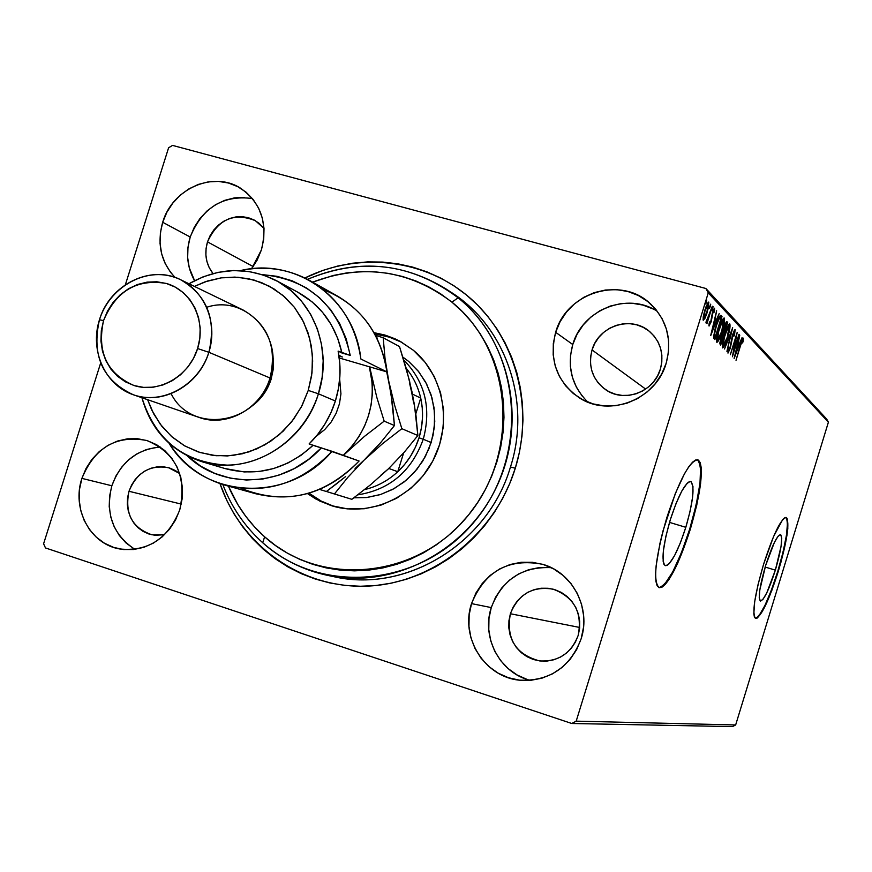 <?xml version="1.0" encoding="UTF-8"?>
<svg xmlns="http://www.w3.org/2000/svg" width="872" height="872" viewBox="0 0 872 872"><rect width="100%" height="100%" fill="white"/><g stroke="black" fill="none" stroke-linecap="round" stroke-linejoin="round"><path stroke-width="1.31" d="M447.543 289.951L451.587 292.632C505.629 326.749 531.615 401.567 510.469 467.011L515.298 468.22C494.795 534.732 432.141 583.837 366.687 586.148C301.167 588.633 240.912 545.392 219.984 483.611L226.862 500.561L234.11 514.033L242.612 526.699L252.302 538.406L263.104 549.055L274.92 558.538L287.64 566.756L301.145 573.623L315.315 579.052L330.019 582.997L345.105 585.417L360.441 586.257L375.876 585.504L391.245 583.172L406.407 579.27L421.209 573.82L435.499 566.876L449.113 558.494L461.942 548.771L473.823 537.784L484.647 525.653L494.304 512.485L502.686 498.435L509.706 483.622L515.298 468.22L519.396 452.372L521.968 436.251L522.982 420.021L522.437 403.834L520.344 387.866L516.725 372.279L511.624 357.226L505.095 342.86L497.214 329.322L488.058 316.732L477.736 305.222L466.357 294.9L454.029 285.853L440.894 278.157L427.062 271.901L412.685 267.105L397.905 263.835L382.852 262.091L367.69 261.894L352.55 263.224L337.573 266.08L322.891 270.407L304.884 277.972C358.784 251.31 425.482 258.842 470.618 298.518C515.69 338.162 534.296 406.962 515.298 468.22L510.469 467.011C531.92 400.706 504.877 324.896 449.549 291.324M775.35 570.135L765.169 567.051L775.35 570.135L766.837 592.72L763.054 599.238L760.384 601.048L759.24 597.789L759.828 589.897L765.638 565.503C772.025 545.774 776.996 535.473 780.56 534.601C783.023 537.795 781.29 549.643 775.35 570.135C769.039 589.712 764.068 600.023 760.428 601.059C757.932 598.05 759.665 586.202 765.638 565.503L774.358 542.504L778.14 536.149L780.723 534.678L781.748 538.253L781.072 546.254L775.35 570.135M685.817 527.309L669.5 522.393L685.817 527.309L680.378 542.853L674.579 555.584L669.271 563.617L667.047 565.438L665.249 565.656L663.93 564.271L663.156 561.296L663.352 551.06L665.848 536.498L670.263 519.875C678.449 495.045 685.272 482.271 690.744 481.54C694.929 485.998 693.294 501.247 685.817 527.309C677.773 551.9 670.939 564.696 665.325 565.688C661.096 561.535 662.742 546.264 670.263 519.875L675.909 503.842L681.86 490.947L687.201 483.197L689.371 481.638L691.093 481.704L692.978 486.565L692.63 496.942L690.101 511.232L685.817 527.309M661.292 587.052L664.682 584.186L672.748 571.879L681.49 552.586L689.676 529.162C700.87 490.304 703.453 467.141 697.415 459.697L699.617 462.552L700.598 467.49L699.987 483.328L696.15 504.932L689.676 529.162L690.297 529.348L689.676 529.162C677.773 565.721 667.505 585.199 658.861 587.586M666.688 518.044C679.168 480.221 689.545 460.798 697.796 459.795C704.151 466.673 701.644 489.868 690.297 529.348L696.772 505.117L700.608 483.513L701.219 467.675L700.249 462.738L698.428 460.089L695.845 459.882L692.575 462.149L688.727 466.847L684.455 473.812L675.342 493.465L662.993 530.95L659.919 543.539L656.136 565.797L655.559 574.55L655.897 581.264L657.117 585.701L659.156 587.706L661.924 587.248L665.303 584.382L669.173 579.248L677.729 563.127L690.297 529.348C678.122 566.637 667.745 586.093 659.167 587.706C652.736 581.515 655.243 558.298 666.688 518.044M755.359 618.368C761.016 615.948 768.494 600.263 777.78 571.302L778.271 571.454C768.723 601.146 761.169 616.82 755.61 618.477C751.806 613.975 754.444 595.947 763.545 564.402L758.095 584.371L754.683 601.691L753.822 613.648L754.389 617.016L755.599 618.466L757.387 617.986L762.401 611.403L771.938 590.137L781.094 561.753L786.958 535.343L787.808 528.519L787.59 519.461L786.511 517.608L784.844 517.674L782.62 519.701L773.573 536.509L763.545 564.402C773.268 534.373 780.822 518.72 786.206 517.456C789.945 522.372 787.296 540.378 778.271 571.454L777.78 571.302C786.62 540.923 789.334 522.96 785.912 517.401M551.224 567.65C522.023 566.408 502.032 579.727 491.252 607.588L471.523 603.609C485.006 570.986 508.681 557.873 542.558 564.282C572.533 572.381 591.292 608.187 581.134 638.838L583.499 627.371L583.63 615.676L581.526 604.198L577.286 593.396L571.073 583.684L563.138 575.444L553.785 568.98L543.398 564.544L532.367 562.287L521.129 562.277L510.087 564.522L499.689 568.926L490.304 575.313L482.292 583.433L475.949 592.993L471.523 603.609L469.158 614.902L468.962 626.434L470.945 637.781L475.022 648.517L481.072 658.218L488.843 666.524L498.065 673.108L508.387 677.718L519.418 680.16L530.721 680.324L541.872 678.209L552.434 673.871L561.993 667.483L570.168 659.297L576.632 649.629L581.134 638.838C570.179 667.244 549.97 681.054 520.508 680.269C485.094 677.806 459.871 637.77 471.523 603.609L491.252 607.588C481.224 637.574 499.983 673.042 530.22 680.367M252.39 198.522C222.992 194.794 202.26 207.623 190.216 237.02L162.693 222.273C172.253 188.723 213.575 170.465 240.683 188.308C261.11 202.871 268.02 223.406 261.404 249.915L263.715 239.222L264.02 228.42L262.287 217.924L258.613 208.136L253.142 199.448L246.078 192.189L237.718 186.641L228.377 182.989L218.425 181.398L208.245 181.888L198.216 184.45L188.734 188.984L180.133 195.295L172.754 203.165L166.868 212.267L162.693 222.273L160.394 232.813L160.045 243.484L161.669 253.872L165.211 263.606L170.53 272.293L175.087 277.449C160.884 262.21 156.753 243.822 162.693 222.273L190.216 237.02C185.605 252.64 187.066 267.192 194.576 280.664L189.257 267.726L187.654 257.622L187.981 247.256L190.216 237.02L194.271 227.298L199.993 218.458L207.176 210.828L215.537 204.713L224.78 200.331L234.546 197.857L244.465 197.388M160.361 447.085C136.828 449.178 120.663 462.073 111.845 485.769L81.903 478.379C94.754 447.391 116.401 434.768 146.856 440.513C175.959 452.895 186.935 476.003 179.763 509.837L182.106 499.035L182.455 488.058L180.787 477.311L177.18 467.239L171.784 458.214L164.808 450.595L156.524 444.666L147.281 440.643L137.405 438.681L127.29 438.845L117.328 441.112L107.899 445.396L99.332 451.533L91.974 459.272L86.099 468.34L81.903 478.379L79.57 489.018L79.178 499.852L80.747 510.48L84.213 520.497L89.467 529.522L96.312 537.196L104.477 543.245L113.665 547.409L123.53 549.534L133.689 549.513L143.749 547.354L153.319 543.136L162.029 536.999L169.528 529.195L175.512 520.017L179.763 509.837C168.187 538.722 148.175 551.769 119.747 548.979C90.241 544.215 71.515 508.823 81.903 478.379L111.845 485.769C105.087 513.466 112.782 534.656 134.953 549.371M657.455 311.457C627.796 291.521 582.442 309.516 572.762 344.527L555.649 332.308C566.429 292.491 621.049 275.563 650.294 303.674C667.026 320.013 672.323 339.873 666.175 363.253L668.508 351.907L668.595 340.396L666.437 329.191L662.11 318.716L655.82 309.386L647.787 301.559L638.348 295.521L627.873 291.499L616.755 289.646L605.43 290.027L594.322 292.6L583.869 297.276L574.452 303.87L566.418 312.122L560.075 321.724L555.649 332.308L553.317 343.481L553.175 354.828L555.213 365.913L559.377 376.323L565.503 385.653L573.362 393.566L582.681 399.725L593.091 403.9L604.209 405.927L615.599 405.72L626.815 403.256L637.432 398.646L647.024 392.051L655.221 383.724L661.684 374.001L666.175 363.253C656.147 399.496 609.572 417.786 579.455 397.894C556.761 381.827 548.826 359.973 555.649 332.308L572.762 344.527C566.778 366.938 571.814 386.133 587.87 402.112M592.044 349.945C598.606 325.779 631.426 315.195 649.684 331.622C660.671 341.737 664.235 354.25 660.366 369.15C654.098 391.899 624.45 403.038 605.855 389.849C592.513 379.832 587.902 366.534 592.044 349.945L645.651 389.097L592.044 349.945L594.78 343.394L598.715 337.464L603.686 332.374L609.528 328.308L616.014 325.441L622.881 323.872L629.889 323.665L636.756 324.842L643.231 327.349L649.051 331.098L654 335.949L657.88 341.715L660.529 348.179L661.859 355.089L661.804 362.163L660.366 369.15L657.608 375.756L653.629 381.74L648.594 386.863L642.686 390.928L636.146 393.773L629.224 395.288L622.194 395.43L615.327 394.188L608.874 391.626L603.097 387.822L598.214 382.95L594.41 377.184L591.816 370.742L590.529 363.886L590.606 356.866L592.044 349.945M128.991 491.274C136.784 472.362 150.017 464.514 168.688 467.741L179.686 473.55L175.316 470.509L169.582 468.002L163.456 466.771L157.189 466.847L150.998 468.231L145.134 470.869L139.814 474.651L135.247 479.437L131.585 485.05L128.991 491.274L181.267 504.103L128.991 491.274C124.5 513.466 132.163 527.974 151.968 534.808L164.525 534.721L154.965 535.277L148.84 533.98L143.128 531.419L138.049 527.691L133.787 522.938L130.506 517.358L128.326 511.166L127.334 504.583L127.552 497.868L128.991 491.274M207.503 241.882C217.989 219.232 233.936 212.169 255.354 220.671L264.02 228.442L259.246 223.417L254.068 219.962L248.291 217.684L242.111 216.659L235.8 216.943L229.565 218.501L223.679 221.281L218.338 225.183L213.749 230.045L210.098 235.68L207.503 241.882L253.196 266.581L207.503 241.882C204.135 253.785 205.966 264.347 213.019 273.568L209.138 267.497L206.915 261.469L205.89 255.027L206.086 248.411L207.503 241.882M510.382 613.735C518.404 594.083 532.65 585.897 553.131 589.167C574.267 597.189 582.616 612.635 578.158 635.503C571.138 653.488 558.254 661.957 539.517 660.9C515.646 654.392 505.934 638.675 510.382 613.735L579.706 627.469L510.382 613.735L513.128 607.163L517.052 601.255L522.023 596.241L527.833 592.306L534.285 589.603L541.12 588.229L548.074 588.262L554.897 589.679L561.317 592.437L567.083 596.437L571.978 601.538L575.803 607.522L578.409 614.182L579.695 621.246L579.618 628.45L578.158 635.503L575.389 642.13L571.411 648.081L566.386 653.128L560.5 657.063L553.993 659.733L547.115 661.052L540.139 660.976L533.315 659.483L526.928 656.66L521.205 652.605L516.377 647.493L512.616 641.498L510.066 634.871L508.823 627.851L508.932 620.722L510.382 613.735M826.689 419.072L705.895 288.501L172.547 145.395L705.895 288.501L708.26 292.85L828.4 422.201L735.652 724.959L576.196 721.144L708.26 292.85L576.196 721.144L571.749 723.488L732.469 726.605L571.749 723.488L45.486 547.943L571.749 723.488L576.196 721.144L735.652 724.959L732.469 726.605L735.652 724.959L828.4 422.201L708.26 292.85L705.895 288.501L826.689 419.072L828.4 422.201L826.689 419.072M168.601 147.782L125.383 284.697L168.601 147.782L172.547 145.395L168.601 147.782M100.672 362.981L43.6 543.768L100.672 362.981M705.023 318.226L708.478 307.653L708.696 302.072L706.244 306.094L703.584 314.923L703.148 320.079L705.023 318.226L704.303 318.029L705.023 318.226L707.236 312.361L708.838 302.17L704.892 309.952L703.29 316.503L703.268 320.253L705.023 318.226M712.315 306.236L707.911 318.76L705.96 322.16L706.287 322.902L707.443 320.689L706.974 323.556L712.315 306.236L705.96 322.16L706.069 323.022L707.443 320.689L706.974 323.556L712.315 306.236M709.067 326.041L711.258 321.43L713.089 311.849L713.994 310.41L713.863 312.667L714.528 311.26L714.539 308.208L712.424 312.558L710.833 321.474L709.786 323.915L709.852 321.681L709.219 322.978L708.947 325.616L711.051 322.117L712.762 312.797L713.95 310.388L713.863 312.667L714.528 311.26L714.539 308.208L712.424 312.558L710.713 321.888L709.732 323.915L709.852 321.681L709.219 322.978L709.067 326.041M721.111 315.511L720.218 315.533L718.877 317.779L715.171 328.548L713.601 336.756L714.887 339.6L722.016 316.46L720.85 315.337C719.476 315.991 717.896 319.315 716.13 325.289L713.601 337.257L714.887 339.6L722.016 316.46L721.111 315.511M727.684 322.444L726.823 321.572L726.223 321.964L723.891 327.665L719.912 342.543L720.654 345.247L727.684 322.444L726.376 322.084L725.82 323.904L726.376 322.084L727.684 322.444L726.812 321.561L724.033 327.207L722.834 333.671L720.981 338.183L720.119 344.713L720.654 345.247L727.684 322.444M732.676 327.698L724.49 348.996L730.976 333.115L726.932 351.383L732.676 327.698L724.49 348.996L730.976 333.115L726.932 351.383L732.676 327.698M738.955 334.325L733.875 350.806L737.167 332.45L730.322 354.708L735.706 338.391L732.415 356.746L739.227 334.608L733.875 350.806L737.167 332.45L730.322 354.708L735.706 338.391L732.415 356.746L738.955 334.325M740.513 345.694L742.323 340.647L742.541 342.936L743.184 341.388L743.315 338.173L741.876 340.407L736.023 360.278L740.186 345.606L742.584 340.407L742.541 342.936L743.184 341.388L743.227 338.129L740.317 345.192L736.023 360.278L740.513 345.694M734.159 358.457L742.061 337.595L739.238 343.971L738.246 342.947L739.761 335.186L734.115 358.414L742.061 337.595L739.238 343.971L738.246 342.947L739.761 335.186L734.159 358.457M735.161 329.562L732.524 334.826L729.962 347.917L728.698 350.806L728.992 347.427L728.349 348.582L727.978 353.116L730.42 347.601L733.243 333.834L734.475 331.883L733.886 336.2L734.464 335.295L734.965 329.507L732.524 334.826L729.842 348.31L728.654 350.806L728.992 347.427L728.349 348.582L727.967 353.106L730.158 348.495L732.796 335.142L734.409 331.84L733.886 336.2L734.464 335.295L735.161 329.562M727.673 337.268L729.864 328.253L729.679 323.872L726.082 330.455L722.387 344.505L722.398 347.623L723.564 347.252L727.673 337.268C729.657 330.859 730.387 326.433 729.864 323.97L729.711 323.883C728.24 324.885 726.583 328.406 724.752 334.445C722.714 340.996 721.972 345.465 722.539 347.852L722.659 347.928C724.152 346.903 725.82 343.35 727.673 337.268M722.049 331.556L724.272 322.411L724.065 317.942L720.403 324.613L716.653 338.859L716.675 342.031L717.874 341.671L722.049 331.556C724.065 325.06 724.806 320.558 724.261 318.051L724.098 317.953C722.594 318.967 720.904 322.531 719.051 328.646C716.98 335.295 716.239 339.829 716.828 342.271L716.958 342.347C718.484 341.323 720.185 337.726 722.049 331.556M710.756 335.557L719.215 313.517L716.184 320.22L715.062 319.076L716.642 310.792L710.702 335.513L719.215 313.517L716.184 320.22L715.062 319.076L716.642 310.792L710.756 335.557M712.784 308.95L712.969 306.77L711.933 309.767L713.111 306.682L711.923 310.639L712.784 308.95M710.386 306.432L710.702 304.154L709.525 307.26L710.702 304.154L709.514 308.132L710.386 306.432M706.418 302.268L706.734 299.968L705.546 303.096L705.612 304.001L706.189 302.944L705.764 302.083L706.418 302.268L706.734 299.968L705.535 303.979L706.418 302.268M45.486 547.943L43.6 543.768L45.486 547.943M251.572 268.783L257.175 260.074L261.404 249.915L251.572 268.783M331.916 576.218C404.314 594.322 488.026 544.226 510.469 467.011C488.309 543.082 406.657 593.102 334.881 576.85M653.063 308.961L642.882 305.047L632.08 303.238L621.082 303.587L610.302 306.061L600.143 310.585L590.998 316.961L583.204 324.962L577.046 334.259L572.762 344.527L570.506 355.362L570.375 366.371L572.359 377.129L576.414 387.233L582.376 396.291M156.034 447.401L146.322 449.592L137.133 453.745L128.794 459.697L121.633 467.218L115.911 476.014L111.845 485.769L109.589 496.103L109.218 506.632L110.766 516.954L114.167 526.688L119.301 535.452L125.971 542.918L133.95 548.793M550.341 567.552L539.408 567.541L528.694 569.71L518.589 573.983L509.477 580.163L501.705 588.033L495.547 597.298L491.252 607.588L488.963 618.542L488.789 629.726L490.718 640.724L494.697 651.133L500.583 660.54L508.147 668.595L517.118 674.983L527.146 679.452M756.885 617.823L759.185 615.436L764.929 605.462L771.437 589.984L777.78 571.302L783.045 552.129L786.457 535.19L787.514 523.004L787.078 519.309L786.01 517.456M741.941 340.243L742.584 340.407M737.767 343.405L739.238 343.971L737.767 343.405M738.355 343.721L737.723 345.388L738.355 343.721M735.772 353.116L737.32 345.236L738.431 346.108L735.423 353.018L737.668 345.334L738.431 346.108L735.772 353.116M733.952 331.011L733.853 331.687L733.952 331.011M727.967 350.609L728.654 350.806M723.095 345.508L722.245 346.914L723.095 345.508M728.85 324.515L728.796 326.215L728.85 324.515M723.248 345.508L724.687 334.641L729.047 326.237L727.379 336.984L723.335 345.574L722.299 345.247L723.248 345.508L724.098 338.063L727.978 327.294L729.003 326.226L729.374 327.774L727.63 336.167L725.177 342.99L723.248 345.508M728.894 326.237L727.978 325.986L728.894 326.237M723.106 332.701L722.834 333.605L723.106 332.701M722.79 333.736L722.441 334.87L722.79 333.736M720.13 342.358L719.825 343.372L720.13 342.358M721.079 342.62L719.989 342.097L720.773 342.315L720.926 338.336L723.008 335.033L721.079 342.62L719.956 342.304L721.079 342.62L720.904 339.764L723.041 335.044L721.079 342.62M724.054 332.962L722.921 331.905L723.531 332.068L723.978 327.414L726.147 323.992L726.67 324.471L724.054 332.962L722.844 332.624L724.054 332.962L723.945 328.842L726.191 324.013L726.67 324.471L724.054 332.962M717.405 339.895L716.533 341.355L717.405 339.895M723.226 318.574L723.182 320.329L723.226 318.574M717.547 339.895L718.986 328.864L723.433 320.351L721.754 331.262L717.645 339.96L716.566 339.633L717.547 339.895L718.386 332.33L722.179 321.681L723.389 320.34L723.782 321.452L722.005 330.433L719.509 337.355L717.547 339.895M723.269 320.351L722.332 320.089L723.269 320.351M720.185 315.566L722.016 316.46L720.697 316.111L720.163 317.833L720.185 315.566M714.364 336.668L713.841 338.369L714.364 336.668M713.994 336.57L715.312 336.93L713.994 336.57M720.981 318.52L715.312 336.93L713.797 336.374L715.116 336.734L713.765 335.033L714.441 335.219L716.065 325.496L719.683 317.942L718.899 317.724L720.981 318.52L715.312 336.93L714.441 334.39L716.424 325.594L719.204 318.553L719.978 317.811L720.981 318.52M714.539 319.544L716.184 320.22L714.539 319.544M715.269 319.98L714.593 321.746L715.269 319.98M712.468 329.899L714.07 321.506L715.312 322.487L712.075 329.79L714.462 321.615L715.312 322.487L712.468 329.899M709.1 323.741L709.732 323.915M711.519 316.471L712.119 316.634L711.519 316.471M703.573 318.04L703.006 319.076L703.573 318.04M707.737 302.933L707.661 304.143L707.737 302.933M703.933 318.106L704.827 310.17L708.086 304.252L706.919 312.023L704.02 318.16L703.094 317.877L703.933 318.106L704.87 311.457L707.933 304.274L707.148 304.034L708.184 304.317L708.347 305.385L707.105 311.435L703.933 318.106M458.16 297.832L451.881 302.115C512.06 350.239 520.813 451.271 468.733 514.742C417.525 578.975 321.038 587.968 264.63 536.814L262.723 542.744C321.539 596.186 422.331 586.921 475.85 519.854C530.285 453.56 521.064 348.004 458.16 297.832C510.262 339.96 527.625 421.132 496.964 486.064C466.651 551.169 393.523 589.145 328.243 575.52C303.456 570.31 281.623 559.388 262.723 542.744C244.858 526.71 231.56 507.308 222.84 484.538C231.56 507.308 244.858 526.71 262.723 542.744L264.63 536.814L275.541 545.534L287.28 553.077L299.75 559.366L312.83 564.348L326.379 567.944L340.298 570.125L354.424 570.855L368.649 570.135L382.808 567.944L396.76 564.304L410.385 559.246L423.53 552.815L436.055 545.065L447.848 536.084L458.781 525.936L468.733 514.742L477.605 502.61L485.312 489.65L491.764 476.014L496.898 461.822L500.67 447.216L503.035 432.37L503.972 417.416L503.471 402.504L501.542 387.8L498.217 373.445L493.53 359.569L487.524 346.337L480.276 333.856L471.861 322.248L462.356 311.642L451.881 302.115L440.534 293.766L428.425 286.67L415.693 280.893L402.439 276.468L388.814 273.437L374.938 271.824L360.954 271.639L346.98 272.871L333.159 275.498L312.623 282.136C362.916 263.322 409.339 269.982 451.881 302.115L458.16 297.832L463.719 301.505L458.16 297.832C411.737 263.115 361.542 256.946 307.554 279.334C355.656 258.951 401.785 262.134 445.941 288.894L458.16 297.832M402.897 357.106L408.772 361.509L418.822 371.832L426.67 384.105L431.989 397.861L434.572 412.565L434.3 427.651L431.182 442.507L425.329 456.547L416.99 469.234L406.472 480.036L394.22 488.56L380.715 494.468L366.48 497.541L353.879 497.814L367.134 497.465L380.225 494.631L392.716 489.388L404.205 481.9L414.287 472.417L422.626 461.255L428.948 448.775L433.035 435.401L434.757 421.579L434.049 407.769L430.953 394.438L425.569 382.012L418.091 370.916L408.772 361.509L402.886 357.106M332.657 506.054C370.055 517.14 414.026 497.4 433.177 460.274C452.568 423.28 443.739 375.287 413.426 350.315L399.616 341.061L384.258 334.87L374.001 332.657L385.62 335.273L394.918 338.761L400.27 341.399L413.426 350.315L425.144 362.316L434.3 376.595L440.513 392.618L443.543 409.753L443.227 427.335L439.597 444.655L432.774 461.037L423.04 475.818L410.788 488.407L396.498 498.337L380.759 505.204L364.169 508.758L347.405 508.877L331.109 505.597L315.915 499.035L307.533 493.628L319.544 500.953L332.842 506.109M402.101 342.434L389.315 337.148L375.799 334.15L387.342 336.559M228.41 486.129L237.805 504.561L245.675 516.224L254.646 527.015L264.63 536.814C248.88 522.731 236.813 505.836 228.41 486.129M319.294 500.027L309.048 493.203L321.092 501.008L334.347 506.534M366.927 489.007L364.572 489.595L366.927 489.007L365.76 488.647L366.927 489.007C378.448 485.835 388.738 480.08 397.774 471.719C388.738 480.08 378.448 485.835 366.927 489.007L365.782 488.636L366.927 489.007M419.018 437.82C414.821 451.02 407.736 462.324 397.774 471.719L404.663 464.395L410.57 456.209L415.388 447.292L419.018 437.82L421.394 427.988L422.484 417.961L422.255 407.933L420.718 398.09L415.791 413.906L420.718 398.09C423.618 411.333 423.051 424.577 419.018 437.82L423.269 439.226L419.018 437.82M357.814 494.849C389.828 489.715 411.649 471.174 423.269 439.226C411.649 471.174 389.828 489.715 357.814 494.849M431.16 442.573L423.269 439.226L431.16 442.573M403.638 452.917L397.774 471.719L388.814 468.46L397.774 471.719L403.638 452.917M403.78 360.005C425.035 381.783 431.531 408.194 423.269 439.226C431.531 408.194 425.035 381.783 403.78 360.005M406.21 368.3C413.295 376.944 418.135 386.874 420.718 398.09C418.135 386.874 413.295 376.944 406.21 368.3M412.5 394.133L420.718 398.09L412.5 394.133M323.054 289.493C359.024 303.892 380.312 331.36 386.917 371.908C381.783 337.693 365.128 312.318 336.941 295.782L309.397 280.326C338.456 297.374 355.602 323.599 360.855 358.992L386.917 371.908L339.263 357.967L386.917 371.908L360.855 358.992C354.719 298.736 295.924 256.804 240.345 270.625C264.707 265.47 287.727 268.696 309.397 280.326M318.411 393.784L308.252 390.416L302.137 405.425L293.646 419.181L283.062 431.248L270.702 441.232L257 448.818L242.394 453.767L227.352 455.947L212.354 455.282L197.879 451.827L184.374 445.701L172.264 437.112L161.909 426.343L153.614 413.742L147.641 399.703L151.674 409.884L160.285 424.239L171.479 436.425L184.853 445.974L199.917 452.492L216.093 455.718L232.759 455.489L249.272 451.805L264.979 444.785L279.269 434.703L291.553 421.928L301.341 406.962L308.252 390.416L312.002 372.922L312.438 355.198L309.571 337.933L303.511 321.812L294.518 307.467L282.953 295.445L269.295 286.19L254.079 280.054L237.882 277.242L221.357 277.841L205.105 281.809L194.412 286.408L207.449 281.024L221.052 277.885L234.862 277.1L248.509 278.691L261.633 282.637L273.884 288.839L284.915 297.145L294.42 307.347L302.148 319.174L307.86 332.297L311.402 346.38L312.667 361.03L311.609 375.843L308.252 390.416L318.411 393.784C303.609 444.513 247.604 476.548 201.639 461.604C170.977 451.304 151.063 430.016 141.929 397.73C155.434 440.175 183.861 462.64 227.232 465.136C266.985 464.722 305.701 434.67 318.411 393.784L335.382 401.011L318.411 393.784L322.128 377.456L323.185 360.866L321.572 344.495L317.343 328.809L310.617 314.28L301.614 301.32L290.605 290.289L277.917 281.503L263.922 275.181L249.021 271.508L233.652 270.549L218.229 272.337L203.198 276.784L188.973 283.771C218.087 267.41 247.103 266.309 276.032 280.468C313.691 299.685 332.821 349.857 318.411 393.784M133.329 394.765C102.667 380.497 91.375 355.503 99.452 319.784C109.589 284.773 150.518 264.281 180.58 279.705C207.155 295.292 216.583 319.49 208.855 352.288L270.015 377.979L208.855 352.288L197.606 348.549C189.126 376.159 159.195 393.479 134.146 385.577C106.984 373.685 96.781 352.026 103.539 320.602L99.452 319.784C89.293 351.176 105.719 386.547 134.996 395.31C164.11 404.553 198.99 384.432 208.855 352.288C199.241 385.217 162.508 405.654 133.329 394.765L199.11 417.437C226.611 427.683 261.077 408.696 270.015 377.979C257.327 424.893 191.273 434.768 171.119 393.675M271.094 379.331L269.764 378.775L271.094 379.331L267.344 388.313L262.036 396.433L251.016 406.755C260.652 399.954 267.344 390.809 271.094 379.331L273.405 366.85L272.653 354.348L273.394 360.212L273.132 369.837L271.094 379.331M201.694 461.626L225.205 468.613C257.425 477.006 286.714 469.245 313.048 445.341L309.102 443.935C321.343 431.88 330.107 417.579 335.382 401.011C340.472 384.378 341.388 367.755 338.129 351.111L350.239 355.395L346.228 338.903L339.622 323.512L330.63 309.669L319.523 297.733L306.606 288.033L292.251 280.828L276.882 276.304L262.156 274.593C309.724 279.291 339.088 306.225 350.239 355.395L341.922 352.975C335.753 325.441 321.005 305.156 297.679 292.131L276.729 280.839M225.249 485.246L255.649 493.726C294.845 502.991 329.322 492.091 359.101 461.026L332.014 451.293C301.232 483.48 265.644 494.795 225.249 485.246C201.508 478.259 182.782 464.275 169.059 443.292C202.13 498.98 287.531 504.419 332.014 451.293L313.048 445.341L301.069 455.282L287.815 463.087L273.666 468.537L258.995 471.512L244.204 471.937L224.976 468.547M240.988 488.276C284.446 505.727 323.817 496.648 359.101 461.026L321.332 447.881C285.351 487.295 222.829 490.369 187.317 455.871L200.745 466.204L215.003 473.507L230.371 478.161L246.427 480.025L262.734 479.033L278.822 475.186L294.245 468.58L308.546 459.402L321.332 447.881L309.102 443.935L317.582 434.572L324.864 424.173L330.837 412.914L335.382 401.011L338.423 388.65L339.906 376.061L339.808 363.482L338.129 351.111L341.922 352.975L337.682 338.227L331.164 324.558L322.564 312.34L312.132 301.897L297.646 292.109M338.99 356.027L342.347 356.997L338.881 355.318L342.347 356.997L338.99 356.027M206.795 307.249C245.784 294.082 284.566 336.712 270.015 377.979C277.187 347.361 268.249 324.722 243.201 310.061L180.58 279.705M197.606 348.549L199.841 338.238L200.168 327.807L198.554 317.637L195.077 308.132L189.889 299.674L183.185 292.567L175.228 287.095L166.334 283.455L156.84 281.776L147.128 282.125L137.558 284.479L128.489 288.741L120.271 294.736L113.207 302.246L107.561 310.977L103.539 320.602L101.316 330.761L100.945 341.072L102.46 351.144L105.817 360.594L110.875 369.063L117.448 376.224L125.306 381.794L134.146 385.577L143.629 387.386L153.385 387.168L163.053 384.912L172.242 380.704L180.591 374.709L187.785 367.145L193.53 358.305L197.606 348.549L208.855 352.288C219.155 320.286 201.814 284.741 172.405 276.598C143.139 267.976 109.174 288.272 99.452 319.784L103.539 320.602C116.085 290.921 137.013 278.539 166.334 283.455C191.611 290.496 206.457 321.049 197.606 348.549M413.611 402.777L409.524 380.846L399.518 346.576L383.2 337.769L385.021 358.392L388.77 381.271L386.688 371.843L390.928 392.978L394.449 425.536L380.595 442.704L364.202 460.024L382.732 443.521L401.861 428.697L394.667 405.393L388.77 381.271L392.553 404.303L394.449 425.536L380.595 442.704L347.873 477.278L334.423 493.977L326.39 491.47L351.863 499.318L334.423 493.977L347.873 477.278L364.202 460.024L382.732 443.521L401.861 428.697L417.873 435.52L404.39 452.056L388.432 468.831L370.502 484.799L351.863 499.318L370.502 484.799L388.432 468.831L404.39 452.056L417.873 435.52L401.861 428.697L394.667 405.393L388.77 381.271L385.021 358.392L383.2 337.769L399.518 346.576L406.483 369.259L412.183 392.596L415.922 414.93L417.873 435.52L414.309 403.943L409.48 382.764M383.2 337.769L376.257 335.546L383.2 337.769M380.574 475.502L388.432 468.831M336.058 484.189L326.357 491.503L319.653 489.443L326.357 491.503L345.683 476.515L336.058 484.189M355.078 468.482L364.202 460.024L355.078 468.482M375.647 333.704L377.511 339.382L375.647 333.704L374.132 332.886L375.647 333.704M343.296 455.348L352.931 445.112L359.275 436.076L364.474 426.299L368.42 415.944L371.058 405.208L372.333 394.264L372.224 383.309L369.357 366.774L370.742 372.551C375.941 403.485 367.537 430.376 345.552 453.233L343.296 455.348M339.688 379.211L340.941 393.85L339.459 403.769L336.156 413.284L331.175 422.015L324.689 429.634L316.067 436.425M343.372 455.369L364.529 436.338L384.181 421.154L376.78 397.272L369.641 366.85L376.78 397.272L384.181 421.154L394.449 425.536L384.181 421.154L364.529 436.338L343.372 455.369M651.395 304.677L650.294 303.674M650.316 332.167L649.684 331.622M521.293 680.345L520.508 680.269M729.047 326.237L728 325.954M723.335 345.574L722.299 345.279M723.008 335.033L722.212 334.815M726.147 323.992L725.275 323.752M723.433 320.351L722.354 320.057M717.645 339.96L716.566 339.666M720.13 317.822L718.997 317.517M708.086 304.252L707.159 304.001M704.02 318.16L703.083 317.899M400.27 341.399L400.957 341.78M335.567 576.992L328.94 575.662"/></g></svg>
